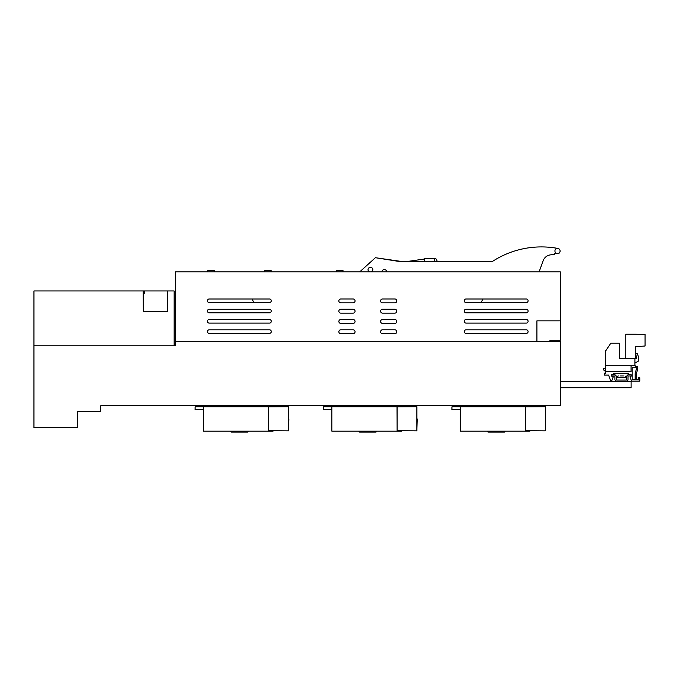 <?xml version="1.0" encoding="UTF-8"?>
<svg xmlns="http://www.w3.org/2000/svg" width="679" height="679" viewBox="0 0 679 679"><rect width="100%" height="100%" fill="white"/><g stroke="black" fill="none" stroke-linecap="round" stroke-linejoin="round"><path stroke-width="1.02" d="M144.763 293.515L144.737 290.952L174.121 290.952L174.121 343.981L175.207 343.981M33.95 345.781L33.95 427.583L77.61 427.583L77.61 411.533L100.73 411.533L100.73 405.753L560.455 405.753L560.455 341.673L175.207 341.673L175.207 345.781L33.95 345.781L33.95 290.952L174.121 290.952L174.121 345.781M411.881 405.753A3.208 3.208 0 0 1 409.955 406.398L369.113 406.398M366.55 406.398L337.395 406.398M366.227 405.753L366.227 406.398M334.187 405.753A3.208 3.208 0 0 0 336.113 406.398M338.685 405.753L338.685 406.398M407.383 405.753L407.383 406.398M369.435 405.753L369.435 406.398M540.297 405.753A3.208 3.208 0 0 1 538.371 406.398L497.529 406.398M494.966 406.398L465.811 406.398M494.643 405.753L494.643 406.398M462.603 405.753A3.208 3.208 0 0 0 464.529 406.398M467.101 405.753L467.101 406.398M535.799 405.753L535.799 406.398M497.851 405.753L497.851 406.398M283.466 405.753A3.208 3.208 0 0 1 281.539 406.398L240.697 406.398M238.134 406.398L208.979 406.398M237.811 405.753L237.811 406.398M205.771 405.753A3.208 3.208 0 0 0 207.698 406.398M210.269 405.753L210.269 406.398M278.967 405.753L278.967 406.398M241.02 405.753L241.02 406.398M175.335 341.673L175.335 271.88L560.328 271.88L560.328 340.272L549.931 340.272L549.931 341.673M560.328 320.844L536.911 320.844L536.911 341.673M340.79 302.859A1.935 1.935 0 0 1 338.855 300.916A1.935 1.935 0 0 1 340.79 298.981L353.122 298.981A1.935 1.935 0 0 1 355.058 300.916A1.935 1.935 0 0 1 353.122 302.859L340.79 302.859M340.79 313.129A1.935 1.935 0 0 1 338.855 311.194A1.935 1.935 0 0 1 340.79 309.251L353.122 309.251A1.935 1.935 0 0 1 355.058 311.194A1.935 1.935 0 0 1 353.122 313.129L340.79 313.129M340.79 323.399A1.935 1.935 0 0 1 338.855 321.464A1.935 1.935 0 0 1 340.79 319.529L353.122 319.529A1.935 1.935 0 0 1 355.058 321.464A1.935 1.935 0 0 1 353.122 323.399L340.79 323.399M340.79 333.678A1.935 1.935 0 0 1 338.855 331.742A1.935 1.935 0 0 1 340.79 329.799L353.122 329.799A1.935 1.935 0 0 1 355.058 331.742A1.935 1.935 0 0 1 353.122 333.678L340.79 333.678M382.523 302.859A1.935 1.935 0 0 1 380.588 300.916A1.935 1.935 0 0 1 382.523 298.981L394.855 298.981A1.935 1.935 0 0 1 396.791 300.916A1.935 1.935 0 0 1 394.855 302.859L382.523 302.859M382.523 313.129A1.935 1.935 0 0 1 380.588 311.194A1.935 1.935 0 0 1 382.523 309.251L394.855 309.251A1.935 1.935 0 0 1 396.791 311.194A1.935 1.935 0 0 1 394.855 313.129L382.523 313.129M382.523 323.399A1.935 1.935 0 0 1 380.588 321.464A1.935 1.935 0 0 1 382.523 319.529L394.855 319.529A1.935 1.935 0 0 1 396.791 321.464A1.935 1.935 0 0 1 394.855 323.399L382.523 323.399M382.523 333.678A1.935 1.935 0 0 1 380.588 331.742A1.935 1.935 0 0 1 382.523 329.799L394.855 329.799A1.935 1.935 0 0 1 396.791 331.742A1.935 1.935 0 0 1 394.855 333.678L382.523 333.678M466.04 302.554A1.782 1.782 0 0 1 464.258 300.772A1.782 1.782 0 0 1 466.04 298.989L526.318 298.989A1.782 1.782 0 0 1 528.101 300.772A1.782 1.782 0 0 1 526.318 302.554L466.04 302.554M466.04 312.832A1.782 1.782 0 0 1 464.258 311.041A1.782 1.782 0 0 1 466.04 309.259L526.318 309.259A1.782 1.782 0 0 1 528.101 311.041A1.782 1.782 0 0 1 526.318 312.832L466.04 312.832M466.04 323.102A1.782 1.782 0 0 1 464.258 321.32A1.782 1.782 0 0 1 466.04 319.529L526.318 319.529A1.782 1.782 0 0 1 528.101 321.32A1.782 1.782 0 0 1 526.318 323.102L466.04 323.102M466.04 333.372A1.782 1.782 0 0 1 464.258 331.59A1.782 1.782 0 0 1 466.04 329.807L526.318 329.807A1.782 1.782 0 0 1 528.101 331.59A1.782 1.782 0 0 1 526.318 333.372L466.04 333.372M209.208 302.554A1.782 1.782 0 0 1 207.426 300.772A1.782 1.782 0 0 1 209.208 298.989L269.487 298.989A1.782 1.782 0 0 1 271.269 300.772A1.782 1.782 0 0 1 269.487 302.554L209.208 302.554M209.208 312.832A1.782 1.782 0 0 1 207.426 311.041A1.782 1.782 0 0 1 209.208 309.259L269.487 309.259A1.782 1.782 0 0 1 271.269 311.041A1.782 1.782 0 0 1 269.487 312.832L209.208 312.832M209.208 323.102A1.782 1.782 0 0 1 207.426 321.32A1.782 1.782 0 0 1 209.208 319.529L269.487 319.529A1.782 1.782 0 0 1 271.269 321.32A1.782 1.782 0 0 1 269.487 323.102L209.208 323.102M209.208 333.372A1.782 1.782 0 0 1 207.426 331.59A1.782 1.782 0 0 1 209.208 329.807L269.487 329.807A1.782 1.782 0 0 1 271.269 331.59A1.782 1.782 0 0 1 269.487 333.372L209.208 333.372M481.055 302.554L483.058 298.989M252.087 298.989L253.946 302.554M436.342 259.403L437.327 261.517L436.342 259.403A1.85 1.85 0 0 0 434.662 258.334L434.552 258.334A1.85 1.85 0 0 0 434.348 258.343M342.988 271.88L342.988 270.378L336.207 270.378L336.207 271.88M214.572 271.88L214.572 270.378L207.791 270.378L207.791 271.88M271.074 271.88L271.074 270.378L264.292 270.378L264.292 271.88M516.991 250.305C508.198 252.792 499.982 256.526 492.334 261.517A89.891 89.891 0 0 1 557.977 248.446M521.472 249.159L523.178 248.786M538.405 246.961L539.881 246.927M533.473 247.266L534.653 247.164M538.617 246.952L539.797 246.927M528.338 247.869L529.518 247.708M523.203 248.786L523.789 248.667M401.866 261.517L375.954 257.791M539.092 271.88L543.149 260.719A8.988 8.988 0 0 1 550.194 254.914L554.539 254.226L554.531 253.725L557.9 253.7A2.572 2.572 109.5 0 0 560.073 251.162M491.859 261.517L399.498 261.517L375.411 257.706L359.709 271.88M407.12 261.517L424.596 258.988L407.111 261.517M434.348 261.517L434.348 258.309L424.596 258.309L424.596 261.517M381.938 271.88A2.393 2.393 0 0 1 385.265 269.741A2.393 2.393 0 0 1 386.724 271.88M543.149 260.719A8.988 8.988 0 0 1 550.194 254.914M369.461 271.88A2.393 2.393 0 0 1 370.437 267.297A2.393 2.393 0 0 1 371.405 271.88M554.938 250.967A2.572 2.572 0 0 0 557.501 253.539A2.572 2.572 0 0 0 560.073 250.967A2.572 2.572 0 0 0 557.501 248.404A2.572 2.572 0 0 0 554.938 250.967M88.049 290.952L114.428 290.952M41.563 290.952L38.168 290.952M143.193 290.952L143.337 311.5L167.331 311.5L167.475 290.952M505.108 431.437L487.386 431.437L488.031 432.082L504.463 432.082L505.108 431.182M525.402 406.78L460.294 406.78L460.294 409.607L451.942 409.607L451.968 406.78L460.294 406.78L460.294 431.182L525.504 431.182L525.402 406.78M545.305 418.977L545.305 408.707M535.638 406.78L539.457 406.78M529.832 430.707L529.832 431.182L525.504 431.182M525.504 430.673L525.504 406.899L545.305 406.729L545.305 430.842L525.504 430.673M545.305 429.255L545.687 418.977M497.52 405.753L497.529 406.78M494.974 405.753L494.966 406.78M248.276 431.437L230.554 431.437L231.199 432.082L247.631 432.082L248.276 431.182M268.57 406.78L203.462 406.78L203.462 409.607L195.111 409.607L195.136 406.78L203.462 406.78L203.462 431.182L268.672 431.182L268.57 406.78M288.473 418.977L288.473 408.707M278.806 406.78L282.625 406.78M273 430.707L273 431.182L268.672 431.182M268.672 430.673L268.672 406.899L288.473 406.729L288.473 430.842L268.672 430.673M288.473 429.255L288.855 418.977M240.689 405.753L240.697 406.78M238.142 405.753L238.134 406.78M376.692 431.437L358.97 431.437L359.615 432.082L376.047 432.082L376.692 431.182M396.986 406.78L331.878 406.78L331.878 409.607L323.527 409.607L323.552 406.78L331.878 406.78L331.878 431.182L397.088 431.182L396.986 406.78M416.889 418.977L416.889 408.707M407.222 406.78L411.041 406.78M401.416 430.707L401.416 431.182L397.088 431.182M397.088 430.673L397.088 406.899L416.889 406.729L416.889 430.842L397.088 430.673M416.889 429.255L417.271 418.977M369.104 405.753L369.113 406.78M366.558 405.753L366.55 406.78M636.444 358.622L636.444 357.179L636.444 358.622L635.544 358.622L636.062 356.288L635.544 356.288L635.544 346.68L645.05 346.01L645.05 334.416L635.544 334.229L625.783 334.229L625.783 358.622M635.544 358.622L619.494 358.622L619.494 343.218L610.76 343.218L605.957 350.534L605.371 350.534L605.371 365.302L634.907 365.302L634.907 358.622M620.538 375.962L623.441 375.962M626.106 380.07L616.863 380.07A0.645 0.645 0 0 1 616.218 379.425L616.218 376.599A1.927 1.927 0 0 0 614.291 374.681L611.855 374.681L611.855 375.962L614.291 375.962A0.645 0.645 0 0 1 614.936 376.599L614.936 379.425A1.927 1.927 0 0 0 616.863 381.352L626.106 381.352A1.927 1.927 0 0 0 628.033 379.425L628.033 376.599A0.645 0.645 0 0 1 628.678 375.962L631.114 375.962L631.114 374.681L628.678 374.681A1.927 1.927 0 0 0 626.751 376.599L626.751 379.425A0.645 0.645 0 0 1 626.106 380.07M618.442 375.962L618.017 375.962C616.6 376.607 616.091 377.117 616.481 377.499L626.496 377.499C626.878 377.117 626.369 376.599 624.952 375.962C626.369 376.599 626.878 377.117 626.496 377.499L626.496 379.943L626.496 377.499M621.175 375.962L621.794 375.962M626.106 381.352L631.114 381.352L631.114 387.777L560.455 387.777M616.863 381.352L560.455 381.352M613.46 374.681L613.46 373.654L628.355 373.654L628.355 374.681L631.181 374.681L631.181 376.217L630.248 376.217L630.248 377.524L631.563 381.097L639.788 381.097L639.788 377.762L638.243 377.762L638.243 379.688L636.189 379.688L636.189 373.781L636.189 379.688L638.243 379.688M611.855 374.681L611.787 376.217L611.787 374.681M636.189 373.781L637.734 369.546L637.734 366.329L635.162 366.329L635.162 365.37L631.114 365.37L631.114 371.786L605.43 371.786L605.43 368.256L603.444 368.256L603.444 369.928L605.176 370.734L605.176 373.654L604.344 373.654L604.344 375.063L608.579 375.063L610.54 380.452L611.915 380.452L613.205 376.93L613.205 376.217L611.787 376.217M635.162 373.594L636.707 367.746L632.208 367.746L632.208 379.688L635.162 379.688L635.162 373.594M636.444 357.179L635.807 354.642L636.223 353.487L637.258 353.487L638.37 356.543L638.37 361.118L634.907 363.121M605.176 370.734L605.176 373.654M605.43 371.786L631.114 371.786M631.181 376.217L631.181 374.681M613.46 373.654L628.355 373.654M635.162 379.688L632.208 379.688L632.208 367.746L636.707 367.746L636.707 369.359M631.054 365.302L631.054 371.727L605.498 371.727L605.498 365.302M618.017 375.962C616.6 376.607 616.091 377.117 616.481 377.499L616.481 379.943"/></g></svg>
